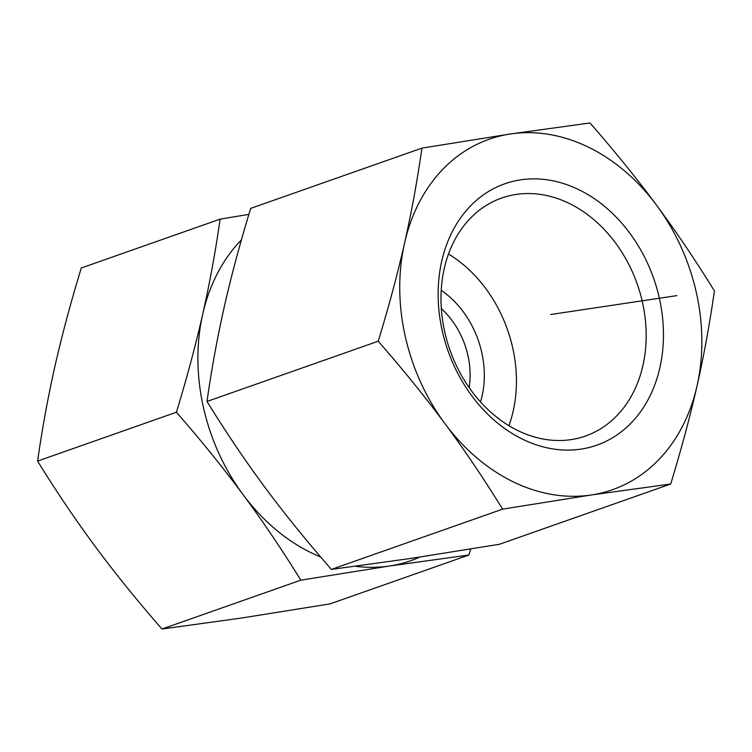<?xml version="1.0" encoding="UTF-8"?>
<svg xmlns="http://www.w3.org/2000/svg" width="752" height="752" viewBox="0 0 752 752"><rect width="100%" height="100%" fill="white"/><g stroke="black" fill="none" stroke-linecap="round" stroke-linejoin="round"><path stroke-width="1.13" d="M590.01 122.98C615.061 151.688 637.292 179.155 656.684 205.371A185.763 146.179 70.6 0 0 510.448 133.969L590.01 122.98M714.4 290.921C709.662 324.093 703.872 355.743 697.038 385.889A185.763 146.179 70.6 0 0 656.684 205.371C676.114 231.578 695.356 260.089 714.4 290.921M670.709 484.006L591.147 495.004A185.763 146.179 70.6 0 0 697.038 385.889C690.233 416.016 681.462 448.718 670.709 484.006L499.469 544.269L410.94 558.416L331.388 569.414L502.627 509.151C483.583 478.328 464.341 449.809 444.911 423.602A185.763 146.179 70.6 0 0 591.147 495.004L502.627 509.151M444.911 423.602C425.519 397.385 403.288 369.928 378.237 341.211C388.981 305.923 397.761 273.22 404.557 243.093A185.763 146.179 70.6 0 0 444.911 423.602M404.557 243.093C411.4 212.948 417.181 181.298 421.928 148.125L510.448 133.969A185.763 146.179 70.6 0 0 404.557 243.093M378.237 341.211L206.988 401.474C226.042 432.297 245.274 460.816 264.704 487.023C284.106 513.231 306.327 540.697 331.388 569.414M421.928 148.125L250.689 208.379C239.935 243.667 231.155 276.379 224.359 306.506C217.516 336.642 211.735 368.301 206.988 401.474M441.227 290.319A86.687 68.216 -109.4 0 1 480.509 401.953M469.145 387.618A74.307 58.477 70.6 0 0 441.339 308.611M516.182 194.42A126.167 99.283 -109.4 0 1 640.121 293.083A126.167 99.283 -109.4 0 1 585.47 436.038A126.167 99.283 -109.4 0 1 449.931 349.981A126.167 99.283 -109.4 0 1 501.706 198.011A126.167 99.283 -109.4 0 1 516.182 194.42M520.704 179.85A138.556 109.031 70.6 0 0 471.824 395.872A138.556 109.031 70.6 0 0 659.871 367.747A138.556 109.031 70.6 0 0 520.704 179.85M508.925 425.698A126.167 99.283 70.6 0 0 448.512 254.016M355.405 566.284A185.763 146.179 70.6 0 0 389.32 566.03L300.8 580.177C282.545 550.53 263.313 522.02 243.084 494.628C222.761 467.274 200.54 439.807 176.4 412.237C186.787 378.303 195.567 345.6 202.73 314.11C209.808 282.658 215.598 251.008 220.092 219.142L81.291 267.994C70.904 301.919 62.134 334.631 54.962 366.111C47.884 397.564 42.103 429.223 37.6 461.079C55.845 490.727 75.087 519.237 95.316 546.629C115.629 573.983 137.86 601.45 161.99 629.02L241.552 618.031L330.072 603.875L468.881 555.032L389.32 566.03A185.763 146.179 70.6 0 0 419.748 557.091M470.686 549.035L468.881 555.032M241.42 239.879A185.763 146.179 70.6 0 0 202.73 314.11A185.763 146.179 70.6 0 0 243.084 494.628A185.763 146.179 70.6 0 0 320.672 557.006M220.092 219.142L248.874 214.376M300.8 580.177L161.99 629.02M176.4 412.237L37.6 461.079M676.856 295.63L550.802 314.486"/></g></svg>
